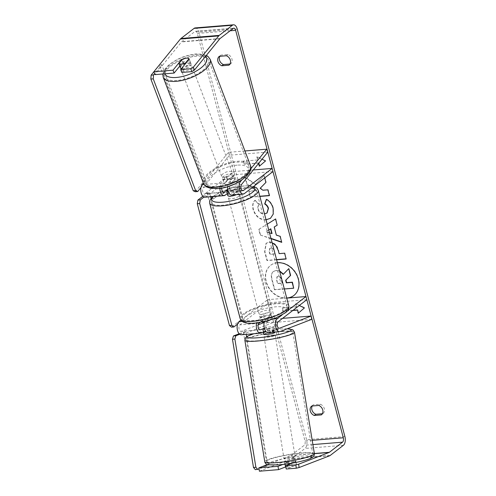 <?xml version="1.0" encoding="UTF-8"?>
<svg xmlns="http://www.w3.org/2000/svg" width="496" height="496" viewBox="0 0 496 496"><rect width="100%" height="100%" fill="white"/><g stroke="black" fill="none" stroke-linecap="round" stroke-linejoin="round"><path stroke-width="0.37" stroke-dasharray="2.48 1.86" d="M264.325 328.259L266.185 327.54A5.648 0.738 170.7 0 1 271.157 326.79A5.648 0.738 170.7 0 1 273.848 326.92L274.393 330.231L268.603 332.463A6.777 3.559 -94.7 0 1 268.063 332.587M263.438 332.128L266.73 330.857A5.648 0.738 170.7 0 1 271.703 330.107A5.648 0.738 170.7 0 1 274.393 330.231M311.68 319.356L273.37 322.481L241.781 334.651A6.777 3.559 -94.7 0 1 241.248 334.775M264.535 321.464A6.777 3.559 -94.7 0 1 265.85 319.536L271.157 315.45A5.648 1.55 -14.8 0 0 263.494 316.076L258.187 320.156A6.777 3.559 85.3 0 0 256.612 322.896M282.044 314.972L287.283 310.942M286.738 298.108L267.673 299.665L268.51 302.814L239.866 324.868A3.391 1.779 -94.7 0 0 238.991 328.712A3.391 1.779 -94.7 0 0 240.969 331.396A3.391 1.779 -94.7 0 0 241.242 331.334L258.199 324.799M240.944 320.249L267.673 299.665M306.819 299.696L268.51 302.814M273.848 326.92L268.057 329.152A3.391 1.779 -94.7 0 1 267.79 329.214A3.391 1.779 -94.7 0 1 265.806 326.529A3.391 1.779 -94.7 0 1 266.681 322.685L271.988 318.599A5.648 1.55 -14.8 0 0 264.325 319.226L260.276 322.344M282.565 318.37L272.825 319.164L273.37 322.481M272.825 319.164L264.219 322.481M271.988 318.599L271.157 315.45M264.325 319.226L263.494 316.076M266.185 327.54L266.73 330.857M221.724 188.114A3.391 1.779 -94.7 0 1 222.406 186L227.224 180.067A5.648 2.313 159.2 0 1 232.004 178.585A5.648 2.313 159.2 0 1 234.881 179.44L230.07 185.374A3.391 1.779 85.3 0 0 229.518 189.243A3.391 1.779 85.3 0 0 231.44 191.642A3.391 1.779 85.3 0 0 231.998 191.413L237.305 187.333A5.648 1.55 -14.8 0 0 229.642 187.953L227.72 189.435M227.224 180.067L226.126 177.177A5.648 2.313 159.2 0 1 230.907 175.696A5.648 2.313 159.2 0 1 233.79 176.551L228.978 182.485A6.777 3.559 85.3 0 0 227.602 186.682M250.74 168.888L241.62 180.129M244.925 150.964L228.408 152.309L203.379 183.16M219.914 188.406A6.777 3.559 -94.7 0 1 221.315 183.111L226.126 177.177M231.719 195.021A6.777 3.559 85.3 0 0 232.835 194.562L238.136 190.483A5.648 1.55 -14.8 0 0 230.473 191.103L227.397 193.477M204.898 197.203A6.777 3.559 85.3 0 0 206.014 196.751L234.658 174.697L233.827 171.548L205.183 193.601A3.391 1.779 85.3 0 1 204.625 193.824L223.783 192.268M272.967 171.573L234.658 174.697M267.815 152.074L229.505 155.198L203.255 187.562A3.391 1.779 85.3 0 0 202.697 191.431A3.391 1.779 85.3 0 0 204.625 193.824M253.313 169.961L233.827 171.548M229.505 155.198L228.408 152.309M237.305 187.333L238.136 190.483M229.642 187.953L230.473 191.103M234.881 179.44L233.79 176.551M180.507 67.915A5.648 2.313 159.2 0 1 182.627 64.914A5.648 2.313 159.2 0 1 188.158 62.992A5.648 2.313 159.2 0 1 191.065 63.91A5.648 2.313 159.2 0 1 188.945 66.917A5.648 2.313 159.2 0 1 183.415 68.839A5.648 2.313 159.2 0 1 181.4 68.665M179.899 66.049A5.648 2.313 159.2 0 1 183.582 62.657L182.299 59.284M191.065 63.91L190.52 62.465A5.648 2.313 159.2 0 0 190.284 62.112L189.15 59.111M190.52 62.465A5.648 2.313 159.2 0 1 186.899 66.284L185.764 63.29M230.175 173.767A5.648 2.313 159.2 0 1 233.083 174.691A5.648 2.313 159.2 0 1 230.962 177.692A5.648 2.313 159.2 0 1 225.432 179.614A5.648 2.313 159.2 0 1 222.524 178.696A5.648 2.313 159.2 0 1 224.645 175.689A5.648 2.313 159.2 0 1 230.175 173.767M227.261 184.431A5.648 2.313 159.2 0 1 224.583 183.867L227.974 179.695A5.648 2.313 159.2 0 1 232.004 178.585A5.648 2.313 159.2 0 1 234.676 179.149L231.291 183.322A5.648 2.313 159.2 0 1 227.261 184.431M227.974 179.695L226.691 176.322A5.648 2.313 159.2 0 0 223.07 180.141A5.648 2.313 159.2 0 0 223.305 180.494L224.583 183.867M231.291 183.322L230.008 179.949A5.648 2.313 159.2 0 0 233.635 176.136L233.083 174.691M234.676 179.149L233.399 175.776A5.648 2.313 159.2 0 1 233.635 176.136M190.284 62.112L186.899 66.284M180.197 66.83L183.582 62.657M223.305 180.494L226.691 176.322M233.399 175.776L230.008 179.949M224.521 177.208A5.648 2.313 159.2 0 1 221.607 176.285A5.648 2.313 159.2 0 1 223.733 173.284A5.648 2.313 159.2 0 1 229.264 171.362A5.648 2.313 159.2 0 1 232.171 172.279A5.648 2.313 159.2 0 1 230.051 175.28A5.648 2.313 159.2 0 1 224.521 177.208M184.332 71.244A5.648 2.313 159.2 0 1 181.418 70.327A5.648 2.313 159.2 0 1 183.539 67.326A5.648 2.313 159.2 0 1 189.069 65.398A5.648 2.313 159.2 0 1 191.983 66.321A5.648 2.313 159.2 0 1 189.863 69.322A5.648 2.313 159.2 0 1 184.332 71.244M176.861 80.451A23.436 9.604 159.2 0 1 164.79 76.632A23.436 9.604 159.2 0 1 173.588 64.176A23.436 9.604 159.2 0 1 196.54 56.191A23.436 9.604 159.2 0 1 208.611 60.01A23.436 9.604 159.2 0 1 199.814 72.472A23.436 9.604 159.2 0 1 176.861 80.451M236.728 162.155A23.436 9.604 159.2 0 1 248.806 165.974A23.436 9.604 159.2 0 1 240.002 178.43A23.436 9.604 159.2 0 1 217.05 186.415A23.436 9.604 159.2 0 1 204.978 182.596A23.436 9.604 159.2 0 1 213.776 170.134A23.436 9.604 159.2 0 1 236.728 162.155M293.923 295.455A19.046 15.339 -127.6 0 0 294.054 295.349A19.046 15.339 -127.6 0 0 298.586 278.944A19.046 15.339 -127.6 0 0 270.816 265.168A19.046 15.339 -127.6 0 0 266.284 281.573A19.046 15.339 -127.6 0 0 286.707 297.997M277.4 262.762A19.046 15.339 -127.6 0 0 270.549 265.372A19.046 15.339 -127.6 0 0 266.017 281.778A19.046 15.339 -127.6 0 0 288.269 297.984M267.394 464.597L290.786 455.582A3.391 1.779 85.3 0 0 291.078 455.415L304.234 445.284A3.391 1.779 85.3 0 0 304.997 440.907L197.34 33.449A3.391 1.779 85.3 0 0 195.474 31.298A3.391 1.779 85.3 0 0 194.916 31.527L181.753 41.658A3.391 1.779 85.3 0 0 181.493 41.918L154.957 74.629M264.709 177.934L264.046 175.429L255.297 184.543L244.962 177.258L246.785 184.159L256.469 190.762L248.694 191.394L250.232 197.216L259.873 196.428M271.039 238.7L260.202 235.011L258.732 229.437L267.201 224.18M257.666 159.948L243.3 161.119L257.666 159.948L256.835 156.798L262.006 159.241M258.59 163.451L258.497 163.097L244.131 164.269L243.3 161.119M292.795 310.49L282.974 311.29L282.143 308.14L296.509 306.968L295.678 303.819L299.262 305.511M276.613 259.786L266.972 260.574L264.597 251.571L266.054 243.344L269.018 242.29L272.087 242.668M266.085 219.945L266.023 219.951C259.78 219.939 255.483 216.516 253.14 209.69C252.185 205.493 252.737 202.411 254.777 200.452L259.03 204.581C257.895 205.828 257.548 207.415 258.001 209.355C259.117 212.474 261.249 214.005 264.387 213.956L264.498 213.943M219.35 56.333L220.943 55.106A5.648 4.551 -127.6 0 0 220.832 55.186A5.648 4.551 -127.6 0 0 219.877 56.29M312.269 405.988A5.648 4.551 52.4 0 1 313.23 404.885A5.648 4.551 52.4 0 1 313.336 404.804L320.385 404.234A5.648 4.551 52.4 0 1 324.316 408.661A5.648 4.551 52.4 0 1 322.995 413.602A5.648 4.551 52.4 0 1 322.884 413.683L322.363 413.726M311.748 406.032L313.336 404.804M259.402 471.2L291.332 458.899A6.777 3.559 85.3 0 0 291.908 458.571L305.065 448.434A6.777 3.559 85.3 0 0 306.584 439.685L198.927 32.228A6.777 3.559 85.3 0 0 195.195 27.919M229.964 64.027L230.491 63.984A5.648 4.551 -127.6 0 0 230.597 63.903A5.648 4.551 -127.6 0 0 231.923 58.956A5.648 4.551 -127.6 0 0 227.993 54.529L220.943 55.106M179.868 65.974L182.646 62.546A5.648 2.313 159.2 0 1 190.309 61.919L181.778 72.447M282.819 464.473L288.288 462.365A5.648 0.738 170.7 0 1 293.26 461.615A5.648 0.738 170.7 0 1 295.945 461.745L292.572 463.041M285.535 466.953L288.827 465.682A5.648 0.738 170.7 0 1 293.799 464.932A5.648 0.738 170.7 0 1 296.49 465.056L286.223 469.018M295.945 461.745L296.49 465.056M288.288 462.365L288.827 465.682M321.507 414.743L322.884 413.683M318.798 405.455L320.385 404.234M182.646 62.546L181.697 60.035M190.309 61.919L189.212 59.03M229.115 65.044L230.491 63.984M226.399 55.757L227.993 54.529M293.948 288.015L274.753 289.577L272.124 279.626C271.318 276.433 271.405 274.096 272.391 272.602L273.457 271.38L276.371 270.376L279.527 270.828M283.439 274.176L288.833 268.652M272.391 272.602L273.191 271.585L276.105 270.574L279.626 271.188M274.753 289.577L274.486 289.782L271.858 279.831C271.052 276.638 271.138 274.3 272.13 272.806M284.326 288.982L274.486 289.782M257.932 159.743L257.102 156.593L265.546 160.915M265.813 160.71L259.334 166.247M258.831 163.153L258.497 163.097M258.763 162.893L244.131 164.269M243.567 160.915L244.398 164.064M293.062 310.285L282.974 311.29M283.241 311.085L282.41 307.935L282.143 308.14M298.437 313.044L304.656 307.731L295.945 303.614L296.509 306.968M296.775 306.764L282.41 307.935M274.462 226.79L276.346 235.129M276.613 234.924L280.135 236.332M280.401 236.127L281.722 242.339M281.988 242.135L281.641 242.017M270.959 238.378L260.202 235.011M260.468 234.813L258.993 229.233L258.732 229.437M258.993 229.233L275.553 218.99M275.819 218.786L277.196 225.19M268.739 229.977L265.999 231.558L272.031 233.473M268.751 230.02L265.732 231.762L269.526 232.965M276.563 259.606L267.239 260.369L264.858 251.367L266.315 243.139L269.34 242.085C274.003 242.11 277.097 244.937 278.622 250.554L279.118 253.636M279.384 253.431L284.592 253.189M284.859 252.985L286.13 259.011M286.397 258.807L286.08 258.831M273.91 249.569L271.126 247.882L269.936 248.285L269.44 251.453L270.159 254.181L275.224 253.772M270.804 248.093L269.669 248.49L269.173 251.658L269.898 254.386L274.958 253.977L274.232 251.218C273.587 249.079 272.459 248.031 270.859 248.087L271.07 247.888M269.34 195.474L269.657 195.449L268.119 189.627L263.165 190.03L260.437 188.077L266.16 182.218L264.312 175.224L255.297 184.543M255.564 184.338L245.229 177.053L244.962 177.258M245.229 177.053L247.051 183.96L256.73 190.557L248.961 191.189L250.232 197.216M250.499 197.011L259.823 196.249M266.501 199.454L266.606 199.156C269.762 200.7 272.019 203.682 273.389 208.103L273.482 213.906L270.599 218.221M266.29 219.747C260.047 219.734 255.75 216.312 253.406 209.486C252.452 205.288 252.997 202.207 255.043 200.248L254.777 200.452M255.043 200.248L259.296 204.377L259.03 204.581M259.296 204.377C258.162 205.623 257.815 207.21 258.261 209.151C259.383 212.269 261.516 213.801 264.653 213.751L267.071 212.939M278.039 276.408L276.979 276.768L276.545 279.756L277.549 283.576L282.156 283.197L281.139 279.347C280.544 277.32 279.508 276.34 278.039 276.408L277.245 276.563L276.805 279.552L277.549 283.576M277.816 283.371L282.422 282.993L281.406 279.149C280.81 277.115 279.775 276.136 278.306 276.204M292.894 459.408A5.648 0.738 170.7 0 1 295.616 459.587A5.648 0.738 170.7 0 1 292.851 460.697A5.648 0.738 170.7 0 1 287.19 461.602A5.648 0.738 170.7 0 1 284.468 461.416A5.648 0.738 170.7 0 1 287.24 460.313A5.648 0.738 170.7 0 1 292.894 459.408M295.616 459.587L295.889 461.249A5.648 0.738 170.7 0 0 295.703 461.1L296.335 464.969L292.262 466.544A5.648 0.738 170.7 0 1 288.095 467.127A5.648 0.738 170.7 0 1 285.919 467.158M292.262 466.544L291.741 463.363M291.716 463.19L291.629 462.675A5.648 0.738 170.7 0 0 295.889 461.249M285.56 467.089L289.633 465.515A5.648 0.738 170.7 0 1 293.799 464.932A5.648 0.738 170.7 0 1 296.335 464.969M289.633 465.515L289.001 461.652A5.648 0.738 170.7 0 0 284.741 463.078A5.648 0.738 170.7 0 0 284.927 463.221L285.082 464.194M263.636 334.329A5.648 0.738 170.7 0 1 266.408 333.225A5.648 0.738 170.7 0 1 272.062 332.314A5.648 0.738 170.7 0 1 274.784 332.5L274.511 330.844A5.648 0.738 170.7 0 1 270.252 332.27L269.619 328.402A5.648 0.738 170.7 0 1 265.453 328.991A5.648 0.738 170.7 0 1 264.56 329.046M264.362 328.389L266.991 327.379A5.648 0.738 170.7 0 1 271.157 326.79A5.648 0.738 170.7 0 1 273.693 326.833L269.619 328.402M274.511 330.844A5.648 0.738 170.7 0 0 274.331 330.702L273.693 326.833M263.494 332.475A5.648 0.738 170.7 0 1 267.623 331.247L266.991 327.379M295.703 461.1L291.629 462.675M284.927 463.221L289.001 461.652M263.55 332.816L267.623 331.247M274.331 330.702L270.252 332.27M272.515 335.079A5.648 0.738 170.7 0 1 275.237 335.265A5.648 0.738 170.7 0 1 272.471 336.369A5.648 0.738 170.7 0 1 266.811 337.28A5.648 0.738 170.7 0 1 264.089 337.094A5.648 0.738 170.7 0 1 266.86 335.984A5.648 0.738 170.7 0 1 272.515 335.079M292.442 456.642A5.648 0.738 170.7 0 1 295.163 456.828A5.648 0.738 170.7 0 1 292.398 457.932A5.648 0.738 170.7 0 1 286.738 458.837A5.648 0.738 170.7 0 1 284.016 458.657A5.648 0.738 170.7 0 1 286.781 457.548A5.648 0.738 170.7 0 1 292.442 456.642M277.748 462.303A23.436 3.05 170.7 0 1 266.464 461.534A23.436 3.05 170.7 0 1 277.946 456.946A23.436 3.05 170.7 0 1 301.432 453.177A23.436 3.05 170.7 0 1 312.716 453.952A23.436 3.05 170.7 0 1 301.233 458.533A23.436 3.05 170.7 0 1 277.748 462.303M257.827 340.74A23.436 3.05 170.7 0 1 246.537 339.971A23.436 3.05 170.7 0 1 258.019 335.383A23.436 3.05 170.7 0 1 281.505 331.613A23.436 3.05 170.7 0 1 292.795 332.388A23.436 3.05 170.7 0 1 281.306 336.976A23.436 3.05 170.7 0 1 257.827 340.74M227.807 195.56A5.648 1.55 165.2 0 1 228.482 194.506A5.648 1.55 165.2 0 1 234.447 192.274A5.648 1.55 165.2 0 1 238.731 192.677A5.648 1.55 165.2 0 1 238.055 193.731A5.648 1.55 165.2 0 1 236.48 194.63M227.435 193.632A5.648 1.55 165.2 0 1 228.067 192.932A5.648 1.55 165.2 0 1 231.396 191.357L230.423 187.68A5.648 1.55 165.2 0 1 237.125 187.135L233.343 190.055L234.31 193.731A5.648 1.55 165.2 0 0 237.64 192.15A5.648 1.55 165.2 0 0 238.316 191.103L238.731 192.677M233.343 190.055A5.648 1.55 165.2 0 1 228.048 190.941M227.769 189.726L230.423 187.68M238.316 191.103A5.648 1.55 165.2 0 0 238.099 190.811L237.125 187.135M269.967 314.495A5.648 1.55 165.2 0 1 264.002 316.733A5.648 1.55 165.2 0 1 259.718 316.33A5.648 1.55 165.2 0 1 260.388 315.276A5.648 1.55 165.2 0 1 266.352 313.038A5.648 1.55 165.2 0 1 270.636 313.441A5.648 1.55 165.2 0 1 269.967 314.495M261.745 322.065A5.648 1.55 165.2 0 1 261.318 321.867L260.344 318.19A5.648 1.55 165.2 0 1 260.133 317.905A5.648 1.55 165.2 0 1 260.803 316.851A5.648 1.55 165.2 0 1 264.132 315.276L265.106 318.953A5.648 1.55 165.2 0 1 271.808 318.407L268.02 321.321A5.648 1.55 165.2 0 1 264.306 322.14M268.02 321.321L267.053 317.645A5.648 1.55 165.2 0 0 270.382 316.07A5.648 1.55 165.2 0 0 271.052 315.016A5.648 1.55 165.2 0 0 270.841 314.731L271.808 318.407M261.318 321.867L265.106 318.953M270.841 314.731L267.053 317.645M260.344 318.19L264.132 315.276M227.608 194.277L231.396 191.357M238.099 190.811L234.31 193.731M238.75 196.354A5.648 1.55 165.2 0 1 232.785 198.592A5.648 1.55 165.2 0 1 228.501 198.189A5.648 1.55 165.2 0 1 229.177 197.135A5.648 1.55 165.2 0 1 235.141 194.897A5.648 1.55 165.2 0 1 239.425 195.3A5.648 1.55 165.2 0 1 238.75 196.354M269.272 311.872A5.648 1.55 165.2 0 1 263.308 314.104A5.648 1.55 165.2 0 1 259.024 313.701A5.648 1.55 165.2 0 1 259.693 312.654A5.648 1.55 165.2 0 1 265.664 310.415A5.648 1.55 165.2 0 1 269.942 310.818A5.648 1.55 165.2 0 1 269.272 311.872M244.708 313.875A23.324 6.392 165.2 0 1 269.347 304.637A23.324 6.392 165.2 0 1 287.035 306.305A23.324 6.392 165.2 0 1 284.264 310.651A23.324 6.392 165.2 0 1 259.625 319.883A23.324 6.392 165.2 0 1 241.936 318.221A23.324 6.392 165.2 0 1 244.708 313.875M214.185 198.357A23.324 6.392 165.2 0 1 238.824 189.119A23.324 6.392 165.2 0 1 256.513 190.786A23.324 6.392 165.2 0 1 253.741 195.133A23.324 6.392 165.2 0 1 229.102 204.371A23.324 6.392 165.2 0 1 211.414 202.703A23.324 6.392 165.2 0 1 214.185 198.357M239.153 333.765L243.431 332.115L245.824 331.917L246.227 334.366M243.431 332.115L265.348 465.831L267.741 465.639L259.042 468.993M246.599 336.654L267.741 465.639M265.348 465.831L255.359 469.681M239.711 334.273L245.824 331.917M202.87 196.261L207.185 192.932L209.585 192.739L210.639 196.738M207.185 192.932L240.758 320.001L243.158 319.808L237.553 324.124M211.029 198.22L243.158 319.808M240.758 320.001L231.477 327.149M203.98 197.055L209.585 192.739M195.337 191.735L203.639 181.505L159.427 64.945L161.82 64.753L154.591 73.668M203.639 181.505L206.032 181.307L161.82 64.753M159.427 64.945L153.878 71.79M200.948 187.569L206.032 181.307M260.939 333.089L241.781 334.651M280.097 331.526L268.603 332.463M273.147 318.94L265.85 319.536M258.187 320.156L242.209 321.458M259.017 323.305L239.866 324.868M259.854 329.815L241.242 331.334M278.175 321.749L266.681 322.685M279.006 328.259L268.057 329.152M239.19 181.654L228.978 182.485M221.315 183.111L204.073 184.512M244.323 193.626L232.835 194.562M225.172 195.188L206.014 196.751M223.194 192.132L205.183 193.601M222.406 186L203.255 187.562M242.352 190.569L231.998 191.413M241.564 184.438L230.07 185.374M210.199 59.408A25.129 10.298 -20.8 0 0 197.253 55.316A25.129 10.298 -20.8 0 0 172.639 63.879A25.129 10.298 -20.8 0 0 163.203 77.233M164.926 73.817A22.308 9.145 159.2 0 1 173.315 61.963A22.308 9.145 159.2 0 1 195.151 54.368A22.308 9.145 159.2 0 1 205.518 56.408M203.391 183.198A25.129 10.298 159.2 0 1 212.827 169.837A25.129 10.298 159.2 0 1 237.441 161.274A25.129 10.298 159.2 0 1 250.387 165.373M237.169 165.149A22.308 9.145 -20.8 0 0 208.884 178.231A22.308 9.145 -20.8 0 0 218.438 188.238A22.308 9.145 -20.8 0 0 246.717 175.15A22.308 9.145 -20.8 0 0 237.169 165.149M312.201 440.324L304.997 440.907M230.144 30.777L197.34 33.449M344.9 436.561L306.584 439.685M237.243 29.103L198.927 32.228M219.802 38.8L181.493 41.918M220.069 38.539L181.753 41.658M233.225 28.402L194.916 31.527M312.895 444.577L304.234 445.284M314.365 453.518L291.078 455.415M314.39 453.66L290.786 455.582M329.642 455.774L291.332 458.899M330.218 455.446L291.908 458.571M343.381 445.315L305.065 448.434M314.39 453.679A25.129 3.274 -9.3 0 0 302.287 452.848A25.129 3.274 -9.3 0 0 277.103 456.89A25.129 3.274 -9.3 0 0 264.79 461.807M301.314 456.159A22.308 2.902 170.7 0 1 308.958 458.961A22.308 2.902 170.7 0 1 278.777 464.845A22.308 2.902 170.7 0 1 271.126 462.043A22.308 2.902 170.7 0 1 301.314 456.159M244.863 340.244A25.129 3.274 170.7 0 1 257.182 335.327A25.129 3.274 170.7 0 1 282.36 331.285A25.129 3.274 170.7 0 1 294.463 332.115M287.122 328.817A22.308 2.902 -9.3 0 0 280.482 329.071A22.308 2.902 -9.3 0 0 254.02 333.734M288.784 305.84A25.129 6.888 -14.8 0 0 269.725 304.048A25.129 6.888 -14.8 0 0 243.17 313.999A25.129 6.888 -14.8 0 0 240.188 318.68M284.096 313.342A22.308 6.119 165.2 0 1 254.702 322.952A22.308 6.119 165.2 0 1 246.258 316.429A22.308 6.119 165.2 0 1 275.652 306.819A22.308 6.119 165.2 0 1 284.096 313.342M209.665 203.162A25.129 6.888 165.2 0 1 212.654 198.481A25.129 6.888 165.2 0 1 239.202 188.53A25.129 6.888 165.2 0 1 258.261 190.328M253.177 186.818A22.308 6.119 -14.8 0 0 234.397 187.544A22.308 6.119 -14.8 0 0 214.353 195.66A22.308 6.119 -14.8 0 0 213.336 196.515M260.127 329.834L240.969 331.396M267.79 329.214L279.285 328.278M242.935 190.706L231.44 191.642M162.818 73.991L165.149 68.659L169.508 64.275L176.985 59.545L182.336 57.183L189.28 55.031L195.839 53.965L203.056 54.281L206.348 55.385M222.524 178.696L223.07 180.141M221.607 176.285L181.418 70.327M232.171 172.279L191.983 66.321M248.806 165.974L208.611 60.01M204.978 182.596L164.79 76.632M219.244 56.414L220.832 55.186M311.637 406.112L313.23 404.885M195.474 31.298L233.783 28.179M322.995 413.602L321.402 414.83M230.597 63.903L229.009 65.125M287.302 328.755L280.705 329.022L253.803 333.752M284.468 461.416L284.741 463.078M275.237 335.265L295.163 456.828M264.089 337.094L284.016 458.657M246.537 339.971L266.464 461.534M292.795 332.388L312.716 453.952M212.679 196.571L222.338 191.189L231.644 188.108L242.643 186.012L249.209 185.74L253.723 186.391M259.718 316.33L260.133 317.905M270.636 313.441L271.052 315.016M228.501 198.189L259.024 313.701M239.425 195.3L269.942 310.818M256.513 190.786L287.035 306.305M211.414 202.703L241.936 318.221"/><path stroke-width="0.74" d="M256.612 322.896A6.777 3.559 85.3 0 0 256.971 329.871A6.777 3.559 85.3 0 0 260.406 333.213A6.777 3.559 85.3 0 0 260.939 333.089L263.438 332.128M287.283 310.942L305.989 296.54L306.819 299.696L278.175 321.749A3.391 1.779 -94.7 0 0 277.301 325.593A3.391 1.779 -94.7 0 0 279.285 328.278A3.391 1.779 -94.7 0 0 279.552 328.216L311.141 316.039L311.68 319.356L280.097 331.526A6.777 3.559 -94.7 0 1 279.558 331.65A6.777 3.559 -94.7 0 1 275.596 326.287A6.777 3.559 -94.7 0 1 277.345 318.599L282.044 314.972M279.558 331.65L268.063 332.587A6.777 3.559 -94.7 0 1 264.486 328.805A6.777 3.559 -94.7 0 1 264.535 321.464M305.989 296.54L286.738 298.108M260.406 333.213L241.248 334.775A6.777 3.559 -94.7 0 1 237.286 329.406A6.777 3.559 -94.7 0 1 239.035 321.718L240.944 320.249M260.276 322.344L259.017 323.305A3.391 1.779 85.3 0 0 258.149 327.155A3.391 1.779 85.3 0 0 260.127 329.834A3.391 1.779 85.3 0 0 260.394 329.772L264.325 328.259M311.141 316.039L282.565 318.37M264.219 322.481L258.199 324.799M241.62 180.129L240.467 181.548A6.777 3.559 85.3 0 0 239.357 189.286A6.777 3.559 85.3 0 0 243.214 194.085A6.777 3.559 85.3 0 0 244.323 193.626L272.967 171.573L272.137 168.423L243.493 190.476A3.391 1.779 85.3 0 1 242.935 190.706A3.391 1.779 85.3 0 1 241.013 188.306A3.391 1.779 85.3 0 1 241.564 184.438L267.815 152.074L266.724 149.184L250.74 168.888M266.724 149.184L244.925 150.964M203.379 183.16L202.157 184.667A6.777 3.559 85.3 0 0 201.047 192.411A6.777 3.559 85.3 0 0 204.898 197.203L224.056 195.641A6.777 3.559 -94.7 0 1 219.914 188.406M227.602 186.682A6.777 3.559 85.3 0 0 231.719 195.021L243.214 194.085M227.397 193.477L225.172 195.188A6.777 3.559 -94.7 0 1 224.056 195.641M227.72 189.435L224.341 192.039A3.391 1.779 -94.7 0 1 223.783 192.268A3.391 1.779 -94.7 0 1 221.724 188.114M272.137 168.423L253.313 169.961M181.4 68.665A5.648 2.313 159.2 0 1 180.507 67.915L179.961 66.47A5.648 2.313 159.2 0 1 179.899 66.049M181.592 64.021A5.648 2.313 159.2 0 1 178.913 63.457L182.299 59.284A5.648 2.313 159.2 0 1 186.335 58.175A5.648 2.313 159.2 0 1 189.007 58.739L185.622 62.911A5.648 2.313 159.2 0 1 181.592 64.021M179.961 66.47A5.648 2.313 159.2 0 0 180.197 66.83L178.913 63.457M189.15 59.111L189.007 58.739M185.622 62.911L185.764 63.29M286.707 297.997A19.046 15.339 -127.6 0 0 293.923 295.455M288.269 297.984A19.046 15.339 -127.6 0 0 293.793 295.554A19.046 15.339 -127.6 0 0 298.325 279.149A19.046 15.339 -127.6 0 0 277.4 262.762M298.598 464.213L299.144 467.53L296.335 468.193L295.79 464.876L298.598 464.213L329.096 452.464A3.391 1.779 85.3 0 0 329.387 452.296L342.544 442.165A3.391 1.779 85.3 0 0 343.306 437.788L235.65 30.33A3.391 1.779 85.3 0 0 233.783 28.179A3.391 1.779 85.3 0 0 233.225 28.402L220.069 38.539A3.391 1.779 85.3 0 0 219.802 38.8L194.457 70.048L191.884 71.622L181.778 72.447L180.68 69.558L190.793 68.733L193.359 67.158L194.457 70.048M259.873 196.428L269.39 195.653L267.852 189.832L262.899 190.235L260.177 188.282L265.893 182.423L264.709 177.934M267.201 224.18L275.553 218.99L277.196 225.19L274.195 226.988L276.346 235.129L280.135 236.332L281.722 242.339L271.039 238.7M318.798 405.455A5.648 4.551 52.4 0 1 322.722 409.882A5.648 4.551 52.4 0 1 321.402 414.83A5.648 4.551 52.4 0 1 321.29 414.91L314.247 415.481A5.648 4.551 52.4 0 1 310.291 410.973A5.648 4.551 52.4 0 1 311.637 406.112A5.648 4.551 52.4 0 1 311.748 406.032L318.798 405.455M226.399 55.757L219.35 56.333A5.648 4.551 -127.6 0 0 219.244 56.414A5.648 4.551 -127.6 0 0 217.899 61.275A5.648 4.551 -127.6 0 0 221.848 65.782L228.898 65.205A5.648 4.551 -127.6 0 0 229.009 65.125A5.648 4.551 -127.6 0 0 230.33 60.183A5.648 4.551 -127.6 0 0 226.399 55.757M262.006 159.241L265.546 160.915L259.334 166.247L258.59 163.451M293.062 310.285L297.612 309.913L298.177 313.267L304.395 307.935L299.262 305.511M297.346 310.118L292.795 310.49M272.087 242.668L275.956 245.619L278.355 250.759L279.118 253.636L284.592 253.189L286.13 259.011L276.613 259.786M264.498 213.943L266.941 213.044L268.231 208.525C267.617 206.485 266.42 204.966 264.653 203.974L266.346 199.361C269.495 200.905 271.758 203.887 273.122 208.308L273.215 214.111L270.469 218.327L266.036 219.765M219.877 56.29A5.648 4.551 -127.6 0 0 219.492 60.053A5.648 4.551 -127.6 0 0 223.442 64.554L229.964 64.027M322.363 413.726L315.834 414.259A5.648 4.551 52.4 0 1 311.885 409.752A5.648 4.551 52.4 0 1 312.269 405.988M299.144 467.53L329.642 455.774A6.777 3.559 85.3 0 0 330.218 455.446L343.381 445.315A6.777 3.559 85.3 0 0 344.9 436.561L237.243 29.103A6.777 3.559 85.3 0 0 233.511 24.8A6.777 3.559 85.3 0 0 232.395 25.253L219.232 35.383A6.777 3.559 85.3 0 0 218.705 35.91L193.359 67.158M233.511 24.8L195.195 27.919A6.777 3.559 85.3 0 0 194.085 28.377L180.922 38.508A6.777 3.559 85.3 0 0 180.395 39.029L153.859 71.74L154.957 74.629L174.115 73.067L173.017 70.178L153.859 71.74M173.017 70.178L181.555 59.656A5.648 2.313 159.2 0 1 189.212 59.03L180.68 69.558M191.884 71.622L190.793 68.733M174.115 73.067L179.868 65.974M295.79 464.876L285.677 465.701L286.223 469.018L296.335 468.193M282.819 464.473L278.014 466.327L258.862 467.883L267.394 464.597M292.572 463.041L285.677 465.701M278.014 466.327L278.56 469.638L259.402 471.2L258.862 467.883M278.56 469.638L285.535 466.953M314.247 415.481L315.834 414.259M181.697 60.035L181.555 59.656M221.848 65.782L223.442 64.554M279.527 270.828L283.439 274.176M293.682 288.219L292.404 282.181L286.595 282.652L285.919 280.097L290.613 275.385L288.833 268.652L290.346 275.59L285.653 280.302L286.328 282.856L292.138 282.385L293.682 288.219L284.326 288.982M279.626 271.188L283.197 274.424L288.567 268.857M259.594 166.024L258.831 163.153M297.612 309.913L298.437 313.044M281.641 242.017L270.959 238.378M277.183 225.153L274.195 226.988M269.526 232.965L272.031 233.473L270.797 228.792L268.739 229.977M271.771 233.678L270.531 228.997L268.751 230.02M286.08 258.831L276.563 259.606M275.057 253.902L273.91 249.569M259.823 196.249L269.34 195.474M270.599 218.221L266.346 219.74M267.071 212.939L268.497 208.32C267.883 206.28 266.687 204.761 264.92 203.769L264.653 203.974M264.92 203.769L266.501 199.454M285.919 467.158A5.648 0.738 170.7 0 1 285.56 467.089L285.082 464.194M274.71 332.047L274.784 332.5A5.648 0.738 170.7 0 1 272.019 333.61A5.648 0.738 170.7 0 1 266.358 334.515A5.648 0.738 170.7 0 1 263.636 334.329L263.37 332.673A5.648 0.738 170.7 0 1 263.494 332.475M264.56 329.046A5.648 0.738 170.7 0 1 262.917 328.947L264.362 328.389M263.37 332.673A5.648 0.738 170.7 0 0 263.55 332.816L262.917 328.947M236.48 194.63A5.648 1.55 165.2 0 1 230.962 196.131A5.648 1.55 165.2 0 1 227.807 195.56L227.391 193.986A5.648 1.55 165.2 0 1 227.435 193.632M228.048 190.941A5.648 1.55 165.2 0 1 226.635 190.6L227.608 194.277A5.648 1.55 165.2 0 1 227.391 193.986M226.635 190.6L227.769 189.726M264.306 322.14A5.648 1.55 165.2 0 1 261.745 322.065M246.227 334.366L246.599 336.654M259.042 468.993L255.359 469.681L253.481 467.468L232.469 339.27L233.442 335.959L235.842 335.767L239.711 334.273M233.442 335.959L239.153 333.765M253.481 467.468L255.88 467.269L234.868 339.078L232.469 339.27M255.88 467.269L257.759 469.483M235.842 335.767L234.868 339.078M210.639 196.738L211.029 198.22M237.553 324.124L233.87 326.957L231.477 327.149L229.456 325.543L197.272 203.726L197.904 200.08L200.297 199.888L203.98 197.055M197.904 200.08L202.87 196.261M229.456 325.543L231.855 325.351L199.665 203.534L197.272 203.726M231.855 325.351L233.87 326.957M200.297 199.888L199.665 203.534M154.591 73.668L153.524 74.983L151.131 75.175L150.858 79.044L193.242 190.786L195.337 191.735L197.73 191.537L200.948 187.569M153.878 71.79L151.131 75.175M150.858 79.044L153.252 78.852L195.635 190.594L193.242 190.786M197.73 191.537L195.635 190.594M153.252 78.852L153.524 74.983M277.345 318.599L273.147 318.94M242.209 321.458L239.035 321.718M260.394 329.772L259.854 329.815M279.552 328.216L279.006 328.259M240.467 181.548L239.19 181.654M204.073 184.512L202.157 184.667M224.341 192.039L223.194 192.132M243.493 190.476L242.352 190.569M210.199 59.408L250.387 165.373A25.129 10.298 159.2 0 1 240.951 178.727A25.129 10.298 159.2 0 1 216.337 187.29A25.129 10.298 159.2 0 1 203.391 183.198L163.203 77.233A25.129 10.298 -20.8 0 0 176.148 81.332A25.129 10.298 -20.8 0 0 200.762 72.769A25.129 10.298 -20.8 0 0 210.199 59.408L207.998 56.439L206.348 55.385M205.518 56.408A22.308 9.145 159.2 0 1 199.975 68.696A22.308 9.145 159.2 0 1 176.421 77.463A22.308 9.145 159.2 0 1 164.926 73.817M343.306 437.788L312.201 440.324M235.65 30.33L230.144 30.777M218.705 35.91L180.395 39.029M342.544 442.165L312.895 444.577M329.387 452.296L314.365 453.518M329.096 452.464L314.39 453.66M232.395 25.253L194.085 28.377M219.232 35.383L180.922 38.508M276.892 462.632A25.129 3.274 -9.3 0 0 302.076 458.595A25.129 3.274 -9.3 0 0 314.39 453.679C313.819 457.324 314.16 456.19 310.298 458.521C301.94 461.782 288.839 463.971 278.554 464.895L268.231 464.826C266.867 464.963 265.72 463.958 264.79 461.807A25.129 3.274 -9.3 0 0 276.892 462.632M314.39 453.679L294.463 332.115A25.129 3.274 170.7 0 1 282.15 337.032A25.129 3.274 170.7 0 1 256.971 341.068A25.129 3.274 170.7 0 1 244.863 340.244L264.79 461.807M254.02 333.734A22.308 2.902 -9.3 0 0 257.945 337.757A22.308 2.902 -9.3 0 0 285.417 332.797A22.308 2.902 -9.3 0 0 287.122 328.817M240.188 318.68A25.129 6.888 -14.8 0 0 259.247 320.478A25.129 6.888 -14.8 0 0 285.795 310.527A25.129 6.888 -14.8 0 0 288.784 305.84C289.255 308.605 288.04 310.98 285.126 312.957L276.111 317.812L266.805 320.893L255.8 322.989C247.138 324.148 241.93 322.71 240.188 318.68L209.665 203.162L209.833 200.266L212.679 196.571M288.784 305.84L258.261 190.328A25.129 6.888 165.2 0 1 255.273 195.009A25.129 6.888 165.2 0 1 228.724 204.96A25.129 6.888 165.2 0 1 209.665 203.162M213.336 196.515A22.308 6.119 -14.8 0 0 223.826 202.089A22.308 6.119 -14.8 0 0 252.185 192.578A22.308 6.119 -14.8 0 0 253.177 186.818M163.203 77.233L162.818 73.991M203.391 183.198C204.922 185.684 206.051 186.942 206.776 186.973L210.54 188.325L217.756 188.641C233.951 187.835 254.826 173.829 250.387 165.373M294.463 332.115L292.838 329.778L287.302 328.755M253.803 333.752L247.213 336.257L245.377 337.888L244.863 340.244M258.261 190.328L256.686 187.891L253.723 186.391"/></g></svg>
